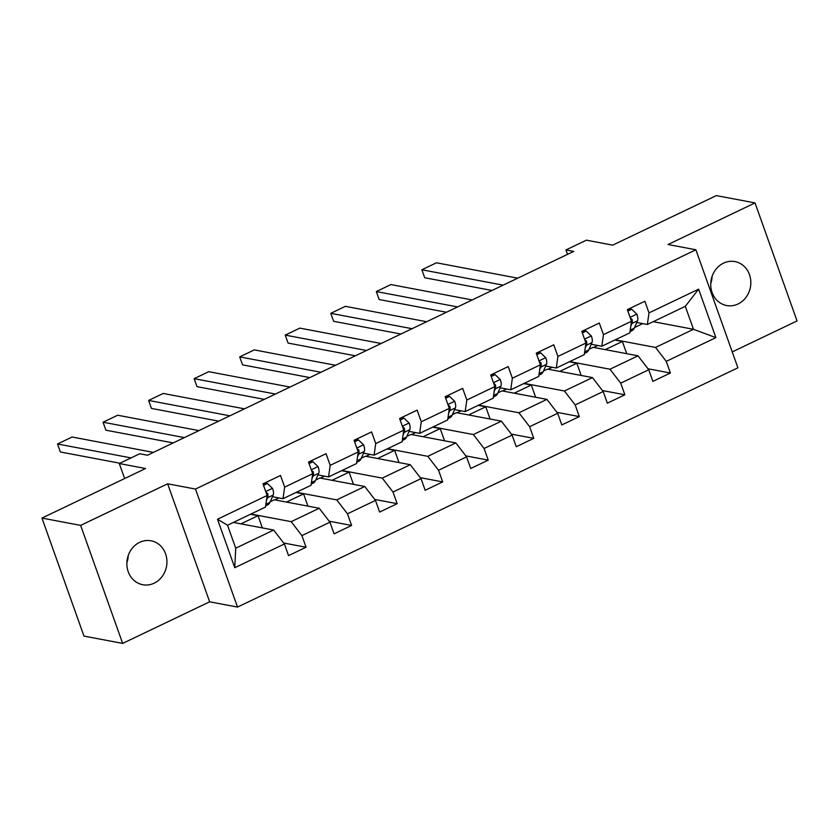 <?xml version="1.0" encoding="UTF-8"?>
<svg xmlns="http://www.w3.org/2000/svg" width="839" height="839" viewBox="0 0 839 839"><rect width="100%" height="100%" fill="white"/><g stroke="black" fill="none" stroke-linecap="round" stroke-linejoin="round"><path stroke-width="1.26" d="M723.522 263.142A22.359 19.958 100.7 0 0 710.801 286.277A22.359 19.958 100.7 0 0 726.626 305.532A22.359 19.958 100.7 0 0 738.058 303.97A22.359 19.958 100.7 0 0 750.769 280.834A22.359 19.958 100.7 0 0 734.943 261.59A22.359 19.958 100.7 0 0 723.522 263.142M139.631 542.351A22.359 19.958 100.7 0 0 126.92 565.486A22.359 19.958 100.7 0 0 142.745 584.731A22.359 19.958 100.7 0 0 154.166 583.178A22.359 19.958 100.7 0 0 166.877 560.043A22.359 19.958 100.7 0 0 151.062 540.788A22.359 19.958 100.7 0 0 139.631 542.351M732.248 351.908L797.05 320.928L755.027 202.912L716.338 195.592L612.701 245.145L586.398 240.174L565.958 249.949L567.531 254.353M237.51 607.079L737.901 367.797L695.888 249.781L195.487 489.064L237.51 607.079L209.656 601.804L167.632 483.799L80.638 525.392L122.662 643.408L209.656 601.804M122.662 643.408L83.973 636.088L41.95 518.072L145.587 468.519L119.285 463.537L124.623 478.545M80.638 525.392L41.95 518.072M653.214 321.673L693.486 329.297L685.306 306.329L647.351 324.473L648.998 312.895L644.855 301.253L627.331 309.622L631.484 321.264L603.451 334.667L599.308 323.025L581.794 331.405L585.937 343.046L557.914 356.449L553.761 344.808L536.247 353.177L540.4 364.818L512.367 378.221L508.224 366.58L490.71 374.96L494.853 386.601L466.83 400.004L462.677 388.363L445.163 396.742L449.305 408.383L421.283 421.786L417.14 410.135L399.616 418.514L403.769 430.155L375.736 443.558L371.593 431.917L354.079 440.297L358.222 451.938L330.199 465.341L326.046 453.7L308.532 462.069L312.674 473.71L284.652 487.113L280.509 475.472L262.995 483.851L267.138 495.492L217.5 519.226L234.773 567.709L235.717 548.192L273.661 530.049L233.399 522.424M648.998 312.895L698.625 289.161L715.887 337.635L666.26 361.368L670.403 373.009L647.991 368.772M234.773 567.709L284.4 543.976L288.543 555.617L306.057 547.238L301.914 535.597L329.937 522.194L334.09 533.835L351.604 525.455L347.461 513.814L375.484 500.422L379.627 512.063L397.151 503.683L392.998 492.042L421.031 478.639L425.174 490.28L442.688 481.901L438.545 470.26L466.568 456.856L470.721 468.498L488.235 460.129L484.093 448.487L512.115 435.084L516.258 446.726L533.772 438.346L529.629 426.705L557.662 413.302L561.805 424.943L579.319 416.574L575.176 404.933L603.199 391.53L607.342 403.171L624.866 394.791L620.713 383.15L648.746 369.747L652.889 381.388L670.403 373.009M119.285 463.537L139.714 453.763L147.454 455.231L573.698 251.406L565.958 249.949M631.484 321.264L629.837 332.852L601.804 346.255L591.243 344.252M588.999 349.307L593.131 347.325L638.007 355.82L609.984 369.223L569.723 361.599M601.804 346.255L603.451 334.667M648.746 369.747L638.007 355.82M620.713 383.15L609.984 369.223M585.937 343.046L584.29 354.635L556.267 368.038L545.707 366.035M543.452 371.079L547.594 369.108L592.47 377.592L564.437 390.995L524.176 383.381M556.267 368.038L557.914 356.449M603.199 391.53L592.47 377.592M575.176 404.933L564.437 390.995M540.4 364.818L538.743 376.407L510.72 389.81L500.159 387.817M497.905 392.862L502.047 390.88L546.923 399.374L518.901 412.778L478.629 405.153M510.72 389.81L512.367 378.221M557.662 413.302L546.923 399.374M529.629 426.705L518.901 412.778M494.853 386.601L493.206 398.189L465.173 411.592L454.612 409.589M452.368 414.644L456.5 412.662L501.386 421.157L473.353 434.55L433.092 426.936M465.173 411.592L466.83 400.004M512.115 435.084L501.386 421.157M484.093 448.487L473.353 434.55M449.305 408.383L447.659 419.961L419.636 433.364L409.075 431.372M406.821 436.416L410.963 434.434L455.839 442.929L427.817 456.332L387.545 448.708M419.636 433.364L421.283 421.786M466.568 456.856L455.839 442.929M438.545 470.26L427.817 456.332M403.769 430.155L402.122 441.744L374.089 455.147L363.528 453.144M361.284 458.199L365.416 456.217L410.292 464.712L382.269 478.115L341.997 470.49M374.089 455.147L375.736 443.558M421.031 478.639L410.292 464.712M392.998 492.042L382.269 478.115M358.222 451.938L356.575 463.527L328.552 476.93L317.991 474.926M315.737 479.971L319.879 477.999L364.755 486.484L336.722 499.887L296.461 492.273M328.552 476.93L330.199 465.341M375.484 500.422L364.755 486.484M347.461 513.814L336.722 499.887M312.674 473.71L311.028 485.299L283.005 498.702L272.444 496.709M270.189 501.753L274.332 499.771L319.208 508.266L291.185 521.669L250.913 514.045M283.005 498.702L284.652 487.113M329.937 522.194L319.208 508.266M301.914 535.597L291.185 521.669M267.138 495.492L265.491 507.081L227.537 525.224L217.5 519.226M284.4 543.976L273.661 530.049M167.632 483.799L195.487 489.064M755.027 202.912L668.033 244.516L695.888 249.781M227.537 525.224L235.717 548.192M647.351 324.473L636.791 322.48M634.536 327.525L642.737 323.602M615.26 339.826L655.532 347.44L693.486 329.297L715.887 337.635M274.888 499.876L278.957 497.936M320.435 478.104L324.494 476.153M365.982 456.322L370.041 454.381M411.519 434.539L415.588 432.599M457.066 412.767L461.125 410.827M502.603 390.984L506.672 389.044M548.15 369.212L552.209 367.272M593.697 347.43L597.756 345.49M685.306 306.329L698.625 289.161M666.26 361.368L655.532 347.44M262.376 527.909L258.024 515.691L250.473 514.265M306.057 547.238L283.645 543.001M240.95 523.851L258.024 515.691M286.498 502.079L303.571 493.909L296.01 492.483M307.923 506.127L303.571 493.909M351.604 525.455L329.192 521.218M332.045 480.296L349.108 472.137L341.557 470.7M353.46 484.355L349.108 472.137M397.151 503.683L374.729 499.436M377.581 458.514L394.655 450.354L387.104 448.928M399.007 462.572L394.655 450.354M442.688 481.901L420.276 477.664M423.129 436.741L440.202 428.582L432.641 427.145M444.544 440.79L440.202 428.582M488.235 460.129L465.823 455.881M468.665 414.959L485.739 406.8L478.188 405.373M490.091 419.018L485.739 406.8M533.772 438.346L511.36 434.109M514.213 393.187L531.286 385.017L523.725 383.591M535.639 397.235L531.286 385.017M579.319 416.574L556.907 412.327M559.76 371.404L576.823 363.245L569.272 361.808M581.175 375.463L576.823 363.245M624.866 394.791L602.444 390.555M605.297 349.632L622.37 341.463L614.819 340.036M626.723 353.68L622.37 341.463M128.241 555.481A22.359 19.958 -79.3 0 1 126.867 562.728M712.133 276.272A22.359 19.958 -79.3 0 1 710.759 283.519M131.052 457.905L57.524 443.988L60.356 451.969L119.914 463.233M263.519 485.351L267.389 483.495L272.581 488.487A9.26 3.492 64.4 0 1 273.189 495.041L269.906 502.393A26.733 10.078 64.4 0 1 267.683 504.879L265.669 505.844M153.39 452.389L72.112 437.014L57.524 443.988M267.389 483.495L265.376 483.117L263.11 484.197M266.445 500.38L267.641 497.695A9.26 3.492 -115.6 0 0 267.693 493.489L265.994 492.283M184.339 437.591L103.061 422.216L105.903 430.187L173.191 442.919M309.067 463.568L312.926 461.723L318.117 466.704A9.26 3.492 64.4 0 1 318.726 473.259L315.454 480.611A26.733 10.078 64.4 0 1 313.22 483.096L311.206 484.061M198.937 430.617L117.659 415.232L103.061 422.216M312.926 461.723L310.923 461.345L308.658 462.425M311.982 478.597L313.178 475.912A9.26 3.492 -115.6 0 0 313.23 471.717L311.531 470.511M229.876 415.819L148.608 400.434L151.45 408.415L218.738 421.147M354.614 441.786L358.473 439.94L363.665 444.922A9.26 3.492 64.4 0 1 364.273 451.487L360.99 458.839A26.733 10.078 64.4 0 1 358.767 461.324L356.753 462.289M244.474 408.834L163.206 393.46L148.608 400.434M358.473 439.94L356.46 439.563L354.205 440.643M357.529 456.825L358.725 454.14A9.26 3.492 -115.6 0 0 358.777 449.935L357.078 448.729M275.423 394.036L194.145 378.662L196.987 386.632L264.285 399.364M400.151 420.014L404.02 418.168L409.201 423.15A9.26 3.492 64.4 0 1 409.82 429.704L406.537 437.056A26.733 10.078 64.4 0 1 404.314 439.542L402.29 440.506M290.021 387.062L208.743 371.677L194.145 378.662M404.02 418.168L402.007 417.78L399.742 418.86M403.066 435.042L404.272 432.358A9.26 3.492 -115.6 0 0 404.325 428.152L402.626 426.946M320.97 372.264L239.692 356.879L242.534 364.85L309.822 377.592M445.698 398.231L449.557 396.386L454.748 401.367A9.26 3.492 64.4 0 1 455.357 407.932L452.085 415.284A26.733 10.078 64.4 0 1 449.851 417.759L447.837 418.724M335.558 365.28L254.29 349.905L239.692 356.879M449.557 396.386L447.544 396.008L445.289 397.088M448.613 413.27L449.809 410.575A9.26 3.492 -115.6 0 0 449.861 406.38L448.162 405.174M366.507 350.482L285.239 335.107L288.071 343.078L355.369 355.809M491.235 376.459L495.104 374.613L500.296 379.595A9.26 3.492 64.4 0 1 500.904 386.15L497.621 393.501A26.733 10.078 64.4 0 1 495.398 395.987L493.384 396.952M381.105 343.497L299.838 328.122L285.239 335.107M495.104 374.613L493.091 374.225L490.825 375.306M494.161 391.488L495.356 388.803A9.26 3.492 -115.6 0 0 495.409 384.598L493.71 383.392M412.054 328.699L330.776 313.325L333.618 321.295L400.906 334.027M536.782 354.677L540.641 352.831L545.832 357.813A9.26 3.492 64.4 0 1 546.441 364.367L543.169 371.719A26.733 10.078 64.4 0 1 540.935 374.204L538.921 375.169M426.652 321.725L345.374 306.34L330.776 313.325M540.641 352.831L538.638 352.453L536.373 353.534M539.697 369.705L540.903 367.021A9.26 3.492 -115.6 0 0 540.945 362.826L539.257 361.619M457.591 306.927L376.323 291.542L379.165 299.523L446.453 312.255M582.329 332.905L586.188 331.048L591.38 336.03A9.26 3.492 64.4 0 1 591.988 342.595L588.705 349.947A26.733 10.078 64.4 0 1 586.482 352.432L584.468 353.397M472.189 299.942L390.922 284.568L376.323 291.542M586.188 331.048L584.175 330.671L581.92 331.751M585.244 347.933L586.44 345.249A9.26 3.492 -115.6 0 0 586.492 341.043L584.793 339.837M503.138 285.145L421.87 269.77L424.702 277.74L492 290.472M627.866 311.122L631.736 309.276L636.927 314.258A9.26 3.492 64.4 0 1 637.535 320.813L634.253 328.164A26.733 10.078 64.4 0 1 632.029 330.65L630.016 331.615M517.736 278.17L436.458 262.785L421.87 269.77M631.736 309.276L629.722 308.888L627.457 309.979M630.792 326.151L631.987 323.466A9.26 3.492 -115.6 0 0 632.04 319.26L630.341 318.054M272.444 488.361L265.732 491.57M269.906 502.393L265.879 504.323M273.189 495.041L267.641 497.695M266.33 493.238L267.693 493.489M317.991 466.578L311.279 469.788M315.454 480.611L311.426 482.54M318.726 473.259L313.178 475.912M311.877 471.455L313.23 471.717M363.539 444.806L356.827 448.005M360.99 458.839L356.963 460.758M364.273 451.487L358.725 454.14M357.414 449.673L358.777 449.935M409.075 423.024L402.363 426.233M406.537 437.056L402.51 438.986M409.82 429.704L404.272 432.358M402.961 427.9L404.325 428.152M454.623 401.241L447.911 404.45M452.085 415.284L448.057 417.203M455.357 407.932L449.809 410.575M448.508 406.118L449.861 406.38M500.159 379.469L493.458 382.678M497.621 393.501L493.594 395.431M500.904 386.15L495.356 388.803M494.045 384.346L495.409 384.598M545.707 357.687L538.995 360.896M543.169 371.719L539.141 373.649M546.441 364.367L540.903 367.021M539.592 362.563L540.945 362.826M591.254 335.915L584.542 339.124M588.705 349.947L584.689 351.866M591.988 342.595L586.44 345.249M585.129 340.791L586.492 341.043M636.791 314.132L630.079 317.341M634.253 328.164L630.225 330.094M637.535 320.813L631.987 323.466M630.676 319.009L632.04 319.26"/></g></svg>
